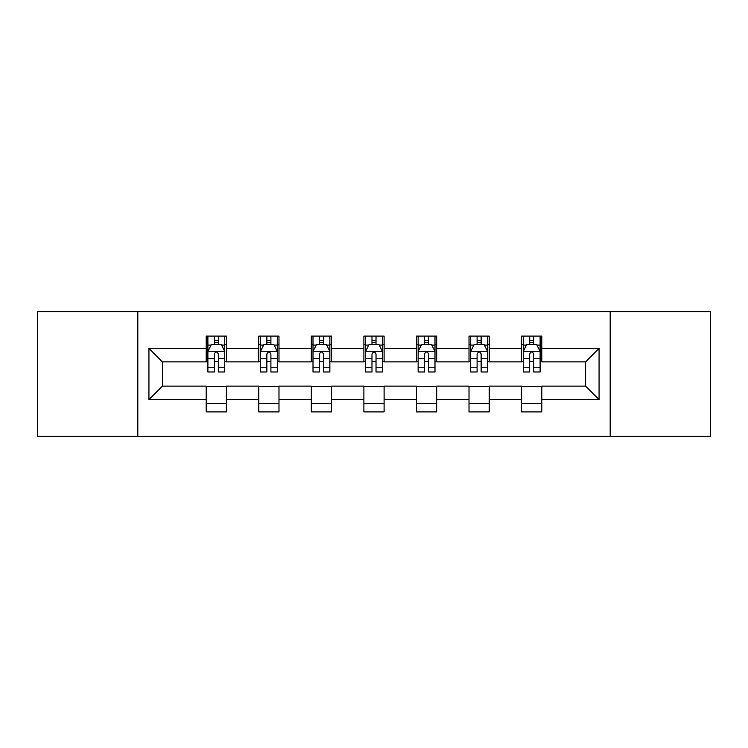 <?xml version="1.0" encoding="UTF-8"?>
<svg xmlns="http://www.w3.org/2000/svg" width="748" height="748" viewBox="0 0 748 748"><rect width="100%" height="100%" fill="white"/><g stroke="black" fill="none" stroke-linecap="round" stroke-linejoin="round"><path stroke-width="1.12" d="M610.19 436.336L710.6 436.336L710.6 311.664L610.19 311.664L610.19 436.336L137.81 436.336L137.81 311.664L37.4 311.664L37.4 436.336L137.81 436.336M610.19 311.664L137.81 311.664M541.795 348.39L541.795 336.095L521.58 336.095L521.58 348.39L489.229 348.39L489.229 336.095L469.015 336.095L469.015 348.39L436.673 348.39L436.673 336.095L416.458 336.095L416.458 348.39L384.107 348.39L384.107 336.095L363.893 336.095L363.893 348.39L331.542 348.39L331.542 336.095L311.327 336.095L311.327 348.39L278.985 348.39L278.985 336.095L258.771 336.095L258.771 348.39L226.42 348.39L226.42 336.095L206.205 336.095L206.205 348.39L148.927 348.39L148.927 399.61L162.4 386.127L206.205 386.127L206.205 411.905L226.42 411.905L226.42 386.127L258.771 386.127L258.771 411.905L278.985 411.905L278.985 386.127L311.327 386.127L311.327 411.905L331.542 411.905L331.542 386.127L363.893 386.127L363.893 411.905L384.107 411.905L384.107 386.127L416.458 386.127L416.458 411.905L436.673 411.905L436.673 386.127L469.015 386.127L469.015 411.905L489.229 411.905L489.229 386.127L521.58 386.127L521.58 411.905L541.795 411.905L541.795 386.127L585.6 386.127L585.6 361.873L541.795 361.873L541.795 348.39L599.073 348.39L599.073 399.61L541.795 399.61M521.58 399.61L489.229 399.61M469.015 399.61L436.673 399.61M416.458 399.61L384.107 399.61M363.893 399.61L331.542 399.61M311.327 399.61L278.985 399.61M258.771 399.61L226.42 399.61M206.205 399.61L148.927 399.61M521.58 348.39L521.58 361.873L489.229 361.873L489.229 348.39M469.015 348.39L469.015 361.873L436.673 361.873L436.673 348.39M416.458 348.39L416.458 361.873L384.107 361.873L384.107 348.39M363.893 348.39L363.893 361.873L331.542 361.873L331.542 348.39M311.327 348.39L311.327 361.873L278.985 361.873L278.985 348.39M258.771 348.39L258.771 361.873L226.42 361.873L226.42 348.39M206.205 348.39L206.205 361.873L162.4 361.873L148.927 348.39M162.4 361.873L162.4 386.127M599.073 399.61L585.6 386.127M585.6 361.873L599.073 348.39M206.205 344.519L207.888 344.519M214.293 344.519L218.332 344.519M224.737 344.519L226.42 344.519M206.205 361.536L207.888 361.536M214.293 361.536L218.332 361.536M224.737 361.536L226.42 361.536M206.205 386.464L226.42 386.464M206.205 403.481L226.42 403.481M258.771 386.464L278.985 386.464M258.771 403.481L278.985 403.481M258.771 344.519L260.454 344.519M266.858 344.519L270.898 344.519M277.302 344.519L278.985 344.519M258.771 361.536L260.454 361.536M266.858 361.536L270.898 361.536M277.302 361.536L278.985 361.536M311.327 386.464L331.542 386.464M311.327 403.481L331.542 403.481M311.327 344.519L313.01 344.519M319.415 344.519L323.463 344.519M329.859 344.519L331.542 344.519M311.327 361.536L313.01 361.536M319.415 361.536L323.463 361.536M329.859 361.536L331.542 361.536M363.893 386.464L384.107 386.464M363.893 403.481L384.107 403.481M363.893 344.519L365.576 344.519M371.98 344.519L376.02 344.519M382.424 344.519L384.107 344.519M363.893 361.536L365.576 361.536M371.98 361.536L376.02 361.536M382.424 361.536L384.107 361.536M416.458 386.464L436.673 386.464M416.458 403.481L436.673 403.481M416.458 344.519L418.141 344.519M424.537 344.519L428.585 344.519M434.99 344.519L436.673 344.519M416.458 361.536L418.141 361.536M424.537 361.536L428.585 361.536M434.99 361.536L436.673 361.536M469.015 386.464L489.229 386.464M469.015 403.481L489.229 403.481M469.015 344.519L470.698 344.519M477.102 344.519L481.142 344.519M487.546 344.519L489.229 344.519M469.015 361.536L470.698 361.536M477.102 361.536L481.142 361.536M487.546 361.536L489.229 361.536M521.58 386.464L541.795 386.464M521.58 403.481L541.795 403.481M521.58 344.519L523.263 344.519M529.668 344.519L533.707 344.519M540.112 344.519L541.795 344.519M521.58 361.536L523.263 361.536M529.668 361.536L533.707 361.536M540.112 361.536L541.795 361.536M218.332 340.471L214.293 340.471M224.737 367.754L218.332 367.754L218.332 371.98L224.737 371.98L224.737 351.429L221.371 344.688L211.263 344.688L207.888 351.429L207.888 371.98L214.293 371.98L214.293 367.754L207.888 367.754M207.888 351.429L207.888 336.095M224.737 351.429L224.737 336.095M214.293 344.688L214.293 336.095M218.332 336.095L218.332 344.688M218.332 367.754L218.332 353.954C216.985 351.354 215.639 351.354 214.293 353.954L214.293 367.754M270.898 340.471L266.858 340.471M277.302 367.754L270.898 367.754L270.898 371.98L277.302 371.98L277.302 351.429L273.927 344.688L263.82 344.688L260.454 351.429L260.454 371.98L266.858 371.98L266.858 367.754L260.454 367.754M260.454 351.429L260.454 336.095M277.302 351.429L277.302 336.095M266.858 344.688L266.858 336.095M270.898 336.095L270.898 344.688M270.898 367.754L270.898 353.954C269.551 351.354 268.205 351.354 266.858 353.954L266.858 367.754M323.463 340.471L319.415 340.471M329.859 367.754L323.463 367.754L323.463 371.98L329.859 371.98L329.859 351.429L326.493 344.688L316.385 344.688L313.01 351.429L313.01 371.98L319.415 371.98L319.415 367.754L313.01 367.754M313.01 351.429L313.01 336.095M329.859 351.429L329.859 336.095M319.415 344.688L319.415 336.095M323.463 336.095L323.463 344.688M323.463 367.754L323.463 353.954C322.117 351.354 320.77 351.354 319.415 353.954L319.415 367.754M376.02 340.471L371.98 340.471M382.424 367.754L376.02 367.754L376.02 371.98L382.424 371.98L382.424 351.429L379.058 344.688L368.942 344.688L365.576 351.429L365.576 371.98L371.98 371.98L371.98 367.754L365.576 367.754M365.576 351.429L365.576 336.095M382.424 351.429L382.424 336.095M371.98 344.688L371.98 336.095M376.02 336.095L376.02 344.688M376.02 367.754L376.02 353.954C374.673 351.354 373.327 351.354 371.98 353.954L371.98 367.754M428.585 340.471L424.537 340.471M434.99 367.754L428.585 367.754L428.585 371.98L434.99 371.98L434.99 351.429L431.615 344.688L421.507 344.688L418.141 351.429L418.141 371.98L424.537 371.98L424.537 367.754L418.141 367.754M418.141 351.429L418.141 336.095M434.99 351.429L434.99 336.095M424.537 344.688L424.537 336.095M428.585 336.095L428.585 344.688M428.585 367.754L428.585 353.954C427.239 351.354 425.893 351.354 424.537 353.954L424.537 367.754M481.142 340.471L477.102 340.471M487.546 367.754L481.142 367.754L481.142 371.98L487.546 371.98L487.546 351.429L484.18 344.688L474.073 344.688L470.698 351.429L470.698 371.98L477.102 371.98L477.102 367.754L470.698 367.754M470.698 351.429L470.698 336.095M487.546 351.429L487.546 336.095M477.102 344.688L477.102 336.095M481.142 336.095L481.142 344.688M481.142 367.754L481.142 353.954C479.805 351.354 478.449 351.354 477.102 353.954L477.102 367.754M533.707 340.471L529.668 340.471M540.112 367.754L533.707 367.754L533.707 371.98L540.112 371.98L540.112 351.429L536.737 344.688L526.629 344.688L523.263 351.429L523.263 371.98L529.668 371.98L529.668 367.754L523.263 367.754M523.263 351.429L523.263 336.095M540.112 351.429L540.112 336.095M529.668 344.688L529.668 336.095M533.707 336.095L533.707 344.688M533.707 367.754L533.707 353.954C532.361 351.354 531.015 351.354 529.668 353.954L529.668 367.754M224.652 351.261L207.972 351.261M207.888 345.09L211.058 345.09M221.567 345.09L224.737 345.09M214.293 358.722L207.888 358.722M224.737 358.722L218.332 358.722M218.332 342.621L214.293 342.621M277.218 351.261L260.538 351.261M260.454 345.09L263.623 345.09M274.133 345.09L277.302 345.09M266.858 358.722L260.454 358.722M277.302 358.722L270.898 358.722M270.898 342.621L266.858 342.621M329.774 351.261L313.094 351.261M313.01 345.09L316.18 345.09M326.698 345.09L329.859 345.09M319.415 358.722L313.01 358.722M329.859 358.722L323.463 358.722M323.463 342.621L319.415 342.621M382.34 351.261L365.66 351.261M365.576 345.09L368.745 345.09M379.255 345.09L382.424 345.09M371.98 358.722L365.576 358.722M382.424 358.722L376.02 358.722M376.02 342.621L371.98 342.621M434.906 351.261L418.226 351.261M418.141 345.09L421.302 345.09M431.82 345.09L434.99 345.09M424.537 358.722L418.141 358.722M434.99 358.722L428.585 358.722M428.585 342.621L424.537 342.621M487.462 351.261L470.782 351.261M470.698 345.09L473.867 345.09M484.377 345.09L487.546 345.09M477.102 358.722L470.698 358.722M487.546 358.722L481.142 358.722M481.142 342.621L477.102 342.621M540.028 351.261L523.348 351.261M523.263 345.09L526.433 345.09M536.942 345.09L540.112 345.09M529.668 358.722L523.263 358.722M540.112 358.722L533.707 358.722M533.707 342.621L529.668 342.621"/></g></svg>
